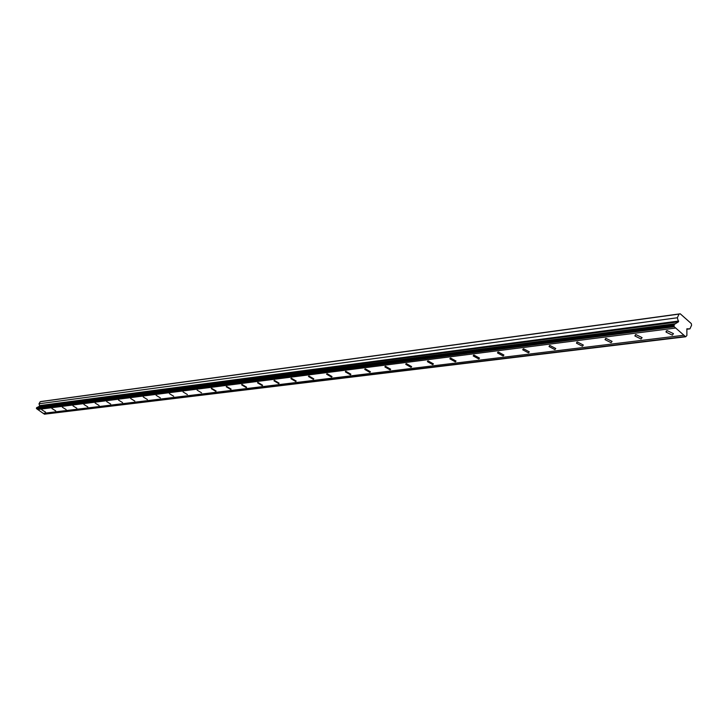 <?xml version="1.0" encoding="UTF-8"?>
<svg xmlns="http://www.w3.org/2000/svg" width="728" height="728" viewBox="0 0 728 728"><rect width="100%" height="100%" fill="white"/><g stroke="black" fill="none" stroke-linecap="round" stroke-linejoin="round"><path stroke-width="1.09" d="M680.243 313.804L679.033 314.096L677.34 317.763L678.478 321.831L674.274 324.406L673.946 326.481L685.676 336.773L686.886 335.481L686.859 328.81L689.926 328.856L691.6 325.198L691.291 323.569L680.243 313.804L41.077 401.519L40.24 401.701L39.003 403.776L39.721 406.015L37.419 407.434M41.833 409.819L45.555 412.121L41.833 409.819M667.167 330.63L666.075 332.132L672.344 335.153L673.446 333.642L667.167 330.63M635.917 334.589L634.88 335.963L641.04 339.002L642.087 337.61L635.917 334.589M606.024 338.374L605.041 339.648L611.083 342.688L612.075 341.405L606.024 338.374M577.386 341.996L576.458 343.17L582.391 346.219L583.328 345.036L577.386 341.996M549.931 345.472L549.048 346.555L554.873 349.604L555.764 348.512L549.931 345.472M523.596 348.812L522.75 349.813L528.473 352.853L529.32 351.842L523.596 348.812M498.298 352.015L497.497 352.944L503.121 355.974L503.922 355.036L498.298 352.015M473.983 355.091L473.227 355.947L478.751 358.968L479.515 358.103L473.983 355.091M450.596 358.058L449.886 358.849L455.309 361.852L456.028 361.052L450.596 358.058M428.091 360.906L427.409 361.643L432.751 364.628L433.433 363.882L428.091 360.906M406.406 363.654L405.76 364.337L411.011 367.303L411.657 366.612L406.406 363.654M385.503 366.293L384.894 366.93L390.053 369.879L390.672 369.233L385.503 366.293M365.347 368.85L364.764 369.442L369.842 372.363L370.434 371.762L365.347 368.85M345.891 371.316L345.336 371.862L350.341 374.765L350.896 374.21L345.891 371.316M327.099 373.692L326.581 374.21L331.495 377.077L332.032 376.558L327.099 373.692M308.945 375.994L308.445 376.476L313.295 379.315L313.795 378.833L308.945 375.994M291.391 378.214L290.909 378.669L295.686 381.481L296.169 381.035L291.391 378.214M274.401 380.371L273.956 380.789L278.651 383.583L279.106 383.156L274.401 380.371M257.967 382.446L257.53 382.846L262.162 385.603L262.599 385.212L257.967 382.446M242.042 384.466L241.632 384.839L246.201 387.569L246.61 387.196L242.042 384.466M226.617 386.422L226.226 386.768L230.721 389.471L231.122 389.125L226.617 386.422M211.657 388.315L211.284 388.643L215.725 391.318L216.098 390.991L211.657 388.315M197.151 390.153L201.538 392.801L197.151 390.153M183.074 391.937L187.396 394.558L183.074 391.937M169.415 393.666L173.683 396.26L169.415 393.666M156.147 395.34L160.351 397.907L156.147 395.34M143.252 396.978L147.402 399.517L143.252 396.978M130.722 398.562L134.817 401.073L130.722 398.562M118.537 400.109L122.586 402.593L118.537 400.109M106.679 401.61L110.683 404.067L106.679 401.61M95.15 403.066L99.099 405.496L95.15 403.066M83.92 404.495L87.815 406.897L83.92 404.495M72.982 405.878L76.84 408.253L72.982 405.878M62.326 407.225L66.139 409.573L62.326 407.225M51.952 408.535L55.71 410.865L51.952 408.535M685.676 336.773L44.426 414.196L43.316 413.358M36.782 408.817L43.243 413.368L683.92 335.235M674.255 326.754L36.728 408.827L36.4 408.144L36.773 407.516L674.274 324.406M679.033 314.096L40.24 401.701M685.357 336.5L44.217 414.05M37.701 409.5L675.702 328.028M673.755 325.516L36.4 408.144M37.738 407.089L675.648 323.678M39.721 406.015L678.478 321.831M39.003 403.776L677.34 317.763M576.976 342.087L576.476 343.134M686.804 329.247L689.926 328.856M36.509 408.672L673.946 326.481M678.687 321.039L39.876 405.569M666.511 331.167L666.038 331.231L666.511 331.176M666.721 330.721L666.075 332.132M635.489 334.68L634.88 335.963M605.605 338.465L605.041 339.648M549.531 345.563L549.048 346.555M523.205 348.903L522.75 349.813M497.916 352.106L497.497 352.944M473.619 355.182L473.227 355.947M450.241 358.149L449.886 358.849M427.746 360.997L427.409 361.643M406.069 363.736L405.76 364.337M385.185 366.384L384.894 366.93M365.037 368.932L364.764 369.442M345.591 371.398L345.336 371.862"/></g></svg>

